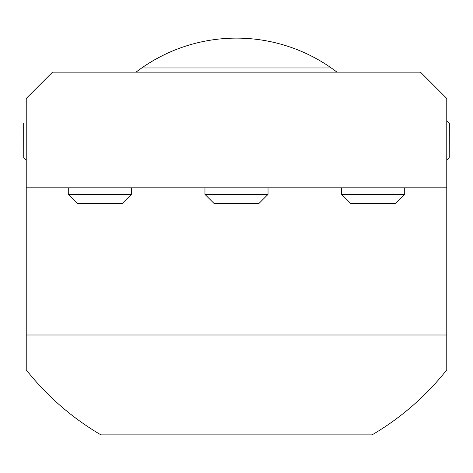 <?xml version="1.0" encoding="UTF-8"?>
<svg xmlns="http://www.w3.org/2000/svg" width="473" height="473" viewBox="0 0 473 473"><rect width="100%" height="100%" fill="white"/><g stroke="black" fill="none" stroke-linecap="round" stroke-linejoin="round"><path stroke-width="0.71" d="M26.234 187.811L26.234 98.449L52.515 72.162L420.485 72.162L446.766 98.449L446.766 187.811L26.234 187.811L26.234 369.892A268.09 268.09 0 0 0 100.944 434.876L372.056 434.876A268.09 268.09 0 0 0 446.766 369.892L446.766 363.536M26.234 334.996L446.766 334.996L446.766 187.811M446.766 334.996L446.766 369.892M135.976 72.162L141.729 67.958L331.271 67.958A165.455 165.455 0 0 0 135.976 72.162M331.271 67.958L337.018 72.162A165.455 165.455 0 0 0 331.271 67.958M140.351 68.928C149.048 62.779 158.254 57.464 167.962 52.988M342.074 72.162L337.018 72.162M268.037 194.379L258.843 203.579L214.157 203.579L204.957 194.379L268.037 194.379L268.037 187.811M23.68 123.453L23.745 157.621A26.281 26.281 0 0 0 26.234 160.152M404.711 194.379L395.517 203.579L350.83 203.579L341.636 194.379L404.711 194.379L404.711 187.811M131.364 194.379L122.164 203.579L77.483 203.579L68.283 194.379L131.364 194.379L131.364 187.811M446.766 160.152A26.281 26.281 0 0 0 449.226 157.657L449.35 123.488A26.281 26.281 0 0 0 446.766 120.846M204.957 194.379L204.957 187.811M341.636 194.379L341.636 187.811M68.283 194.379L68.283 187.811"/></g></svg>

